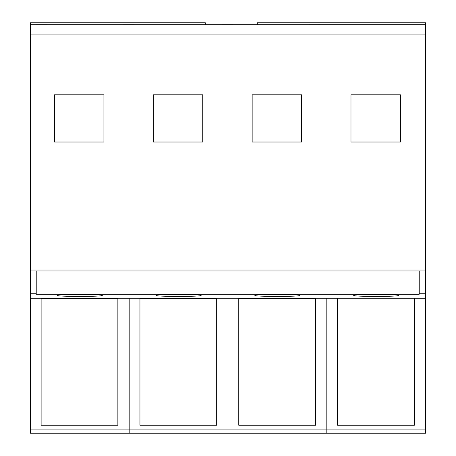 <?xml version="1.0" encoding="UTF-8"?>
<svg xmlns="http://www.w3.org/2000/svg" width="456" height="456" viewBox="0 0 456 456"><rect width="100%" height="100%" fill="white"/><g stroke="black" fill="none" stroke-linecap="round" stroke-linejoin="round"><path stroke-width="0.68" d="M400.385 142.021L350.977 142.021L350.977 94.808L400.385 94.808L400.385 142.021M425.642 119.991L425.642 429.085L30.358 429.085L30.358 34.941L425.642 34.941L425.642 24.772L30.358 24.772L30.358 22.8L205.348 22.8L205.348 24.715M30.358 263.009L425.642 263.009L425.642 34.941M202.743 142.021L153.336 142.021L153.336 94.808L202.743 94.808L202.743 142.021M301.564 94.808L252.157 94.808L252.157 142.021L301.564 142.021L301.564 94.808M103.922 142.021L54.515 142.021L54.515 94.808L103.922 94.808L103.922 142.021M30.358 34.941L30.358 24.772M414.327 298.224L414.327 425.237L337.588 425.237L337.588 298.224L425.642 298.224L425.642 270.026L30.358 270.026M425.642 270.026L425.642 263.009M30.358 24.715L425.642 24.715L425.642 22.8L257.304 22.8L257.304 24.715M222.277 24.715L233.176 24.687L222.277 24.715M123.451 24.715L134.349 24.687L123.451 24.715M36.395 24.715L47.367 24.687L36.395 24.715M309.259 24.715L320.232 24.67L309.259 24.715M30.358 298.224L41.12 298.224L41.12 425.237L117.865 425.237L117.865 298.224L139.946 298.224L139.946 425.237L216.685 425.237L216.685 298.224L238.767 298.224L238.767 425.237L315.506 425.237L315.506 298.224L337.588 298.224M30.358 293.738L36.218 293.738L36.218 294.234L419.229 294.234L419.229 293.738L425.642 293.738M117.865 298.475L41.12 298.475M216.685 298.475L139.946 298.475M315.506 298.475L238.767 298.475M353.719 295.42C352.311 296.736 400.151 296.736 398.749 295.42C400.151 294.103 352.311 294.103 353.719 295.42M254.898 295.42C253.49 296.736 301.33 296.736 299.923 295.42C301.33 294.103 253.49 294.103 254.898 295.42M156.077 295.42C154.669 296.736 202.51 296.736 201.102 295.42C202.51 294.103 154.669 294.103 156.077 295.42M57.251 295.42C55.849 296.736 103.689 296.736 102.281 295.42C103.689 294.103 55.849 294.103 57.251 295.42M36.218 272.437L36.218 271.046L419.229 271.046L419.229 293.738M36.218 272.483L36.218 293.738M309.259 24.687L320.232 24.687M36.395 24.687L47.367 24.687M123.451 24.687L134.349 24.687M222.277 24.687L233.176 24.687M425.642 429.085L425.642 433.2L326.821 433.2L326.821 298.224L326.821 433.2L228 433.2L228 298.224L228 433.2L129.179 433.2L129.179 298.224L129.179 433.2L30.358 433.2L30.358 429.085"/></g></svg>
